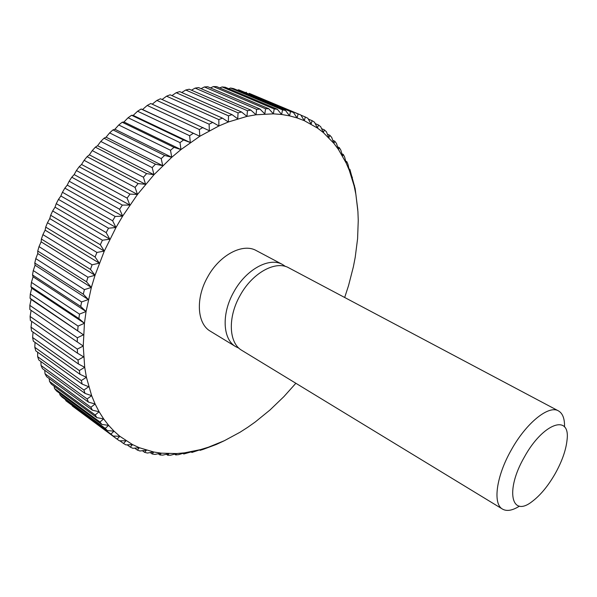 <?xml version="1.0" encoding="UTF-8"?>
<svg xmlns="http://www.w3.org/2000/svg" width="597" height="597" viewBox="0 0 597 597"><rect width="100%" height="100%" fill="white"/><g stroke="black" fill="none" stroke-linecap="round" stroke-linejoin="round"><path stroke-width="0.9" d="M564.523 426.945C564.732 418.698 562.71 413.348 558.449 410.893C548.77 404.826 526.173 422.945 511.263 450.004C496.226 476.309 492.615 503.965 502.547 509.114C506.838 511.532 512.472 510.539 519.457 506.137M555.322 473.414C562.068 461.227 565.971 450.108 567.038 440.064C570.59 413.482 542.942 422.937 524.27 457.227C505.002 490.51 511.316 517.942 532.024 501.607C540.397 495.331 548.158 485.928 555.322 473.414M558.449 410.893L288.806 267.844C275.702 260.143 252.322 272.874 240.069 295.53C227.509 317.447 228.808 343.156 241.845 350.379L502.547 509.114M285.515 266.493L282.538 264.516C269.366 256.792 245.994 269.404 233.8 291.955C221.3 313.776 222.688 339.432 235.778 346.685L238.994 348.238M282.538 264.516L256.307 250.598C242.912 242.77 219.562 254.919 207.614 277.045C195.353 298.433 197.122 323.85 210.413 331.245L235.778 346.685M344.678 297.485L348.536 285.627L353.379 266.792L355.2 257.389L357.588 238.733L358.252 220.465L357.916 211.554L355.872 194.301L354.155 186.025L349.305 170.346L346.163 163.003L338.462 149.481L333.902 143.377L323.395 132.624L317.47 128.049L304.313 120.676L297.127 117.937L289.56 115.863L281.635 114.49L273.381 113.84L256.016 114.773L246.971 116.393L228.36 121.989L218.883 125.967L199.823 136.265L180.958 149.571L171.742 157.295L153.981 174.712L137.489 194.458L122.661 216.114L115.982 227.502L104.288 251.091L95.02 275.292L91.363 287.441L86.065 311.507L84.438 323.283L83.237 346.029L84.707 367.312L86.408 377.282L91.639 395.662L95.11 404.005L99.117 411.751L103.632 418.87L108.617 425.34L114.034 431.161L119.848 436.31L132.549 444.601L139.362 447.728L153.727 452.004L161.22 453.16L176.645 453.563L184.518 452.847L200.443 449.638L208.435 447.19L224.36 440.705L240.039 432.235L247.733 427.303L255.292 421.945L269.971 410.012L283.918 396.602L295.866 383.267M327.454 134.265L329.805 135.265L328.88 137.743L326.425 131.788L324.358 129.847L323.395 132.624L320.686 126.706L318.455 124.967L317.47 128.049L314.5 122.191L312.097 120.669L311.104 124.057L307.865 118.273L305.306 116.99L304.313 120.676L300.813 114.99L249.188 93.348L298.097 113.945L297.127 117.937L293.351 112.37L238.651 89.804L290.493 111.572L289.56 115.863L285.508 110.438L233.576 88.602L230.539 88.02L282.515 109.9L281.635 114.49L277.299 109.221L225.248 87.252L222.091 86.931L274.187 108.96L273.381 113.84L268.769 108.751L216.621 86.617L213.36 86.572L265.538 108.766L264.829 113.93L259.941 109.042L207.711 86.729L204.361 86.953L256.613 109.348L256.016 114.773L250.852 110.117L198.57 87.587L195.137 88.102L247.434 110.714L246.971 116.393L241.546 111.982L189.227 89.214L185.734 90.013L238.054 112.87L237.733 118.796L232.054 114.646L179.734 91.625L176.19 92.707L228.509 115.84L228.36 121.989L222.427 118.124L170.13 94.811L166.556 96.184L218.838 119.609L218.883 125.967L212.711 122.4L160.459 98.774L156.877 100.438L209.107 124.191L209.353 130.728L150.772 103.512L147.205 105.46L199.353 129.556L199.823 136.265L141.131 109.012L137.586 111.236L189.63 135.713L190.339 142.549L183.548 139.982L131.579 115.266L128.086 117.758L179.995 142.623L180.958 149.571L173.996 147.355L122.176 122.236L118.743 124.989L170.511 150.265L171.742 157.295L164.623 155.444L112.967 129.9L109.624 132.9L161.212 158.608L162.727 165.69L155.481 164.205L104.012 138.22L100.781 141.452L152.175 167.608L153.981 174.712L146.631 173.608L95.363 147.16L92.259 150.616L143.444 177.227L145.556 184.316L138.123 183.585L87.08 156.675L84.117 160.332L135.079 187.413L137.489 194.458L130.004 194.092L79.2 166.72L76.401 170.548L127.116 198.1L129.847 205.077L122.333 205.077L71.774 177.227L69.155 181.212L119.616 209.248L122.661 216.114L115.146 216.472L64.849 188.145L62.424 192.271L112.624 220.778L115.982 227.502L108.497 228.211L58.469 199.405L56.252 203.644L106.184 232.621L109.841 239.188L102.415 240.225L52.663 210.957L50.67 215.278L100.318 244.725L104.288 251.091L96.938 252.449L47.469 222.718L45.708 227.106L95.072 257.001L99.341 263.15L92.095 264.799L42.909 234.628L41.394 239.054L90.475 269.389L95.02 275.292L87.916 277.217L39.014 246.621L37.745 251.053L86.535 281.806L91.363 287.441L84.408 289.62L35.798 258.62L34.783 263.038L83.289 294.187L88.371 299.537L81.595 301.948L33.268 270.56L32.507 274.948L80.729 306.47L86.065 311.507L79.483 314.119L31.432 282.381L30.932 286.702L78.879 318.567L84.438 323.283L78.073 326.081L30.298 294.008L30.051 298.246L83.498 334.813L77.356 337.76L29.857 305.395L29.865 309.522L83.237 346.029L77.341 349.103L30.104 316.47L30.365 320.47L77.513 353.2L83.64 356.879L78.013 360.051L31.022 327.186L31.529 331.044L78.423 363.983L84.707 367.312L79.341 370.558L32.604 337.492L33.35 341.185L79.998 374.312L86.408 377.282L81.319 380.565L34.82 347.342L35.79 350.857L82.207 384.132L88.729 386.744L83.916 390.05L37.648 356.693L38.842 360.021L85.035 393.416L91.639 395.662L87.117 398.96L41.059 365.513L42.462 368.633L88.438 402.109L95.11 404.005L90.878 407.281L45.029 373.774L46.633 376.677L92.408 410.199L99.117 411.751L95.177 414.967L49.521 381.438L51.312 384.117L96.893 417.646L103.632 418.87L99.975 422.012L54.514 388.49L56.476 390.938L101.871 424.452L108.617 425.34L105.244 428.392L59.954 394.908L62.081 397.124L107.303 430.586L114.034 431.161L110.938 434.101L65.819 400.684L113.146 436.041L119.848 436.31L117.034 439.123L72.438 406.079M329.805 135.265L331.693 137.392L333.902 143.377L334.775 141.19L336.492 143.504L338.462 149.481L339.275 147.593L340.812 150.071L342.551 156.041L343.282 154.429L344.648 157.063L346.163 163.003L346.812 161.675L347.999 164.444L349.305 170.346L349.857 169.287L355.148 188.607L357.797 209.823M332.79 140.34L334.775 141.19M337.611 146.877L339.275 147.593M341.917 153.832L343.282 154.429M345.708 161.19L346.812 161.675M348.984 168.906L349.857 169.287M351.767 176.943L352.417 177.234M354.043 185.279L354.499 185.488M72.252 405.945L119.378 440.81L126.034 440.787L123.489 443.467L125.96 444.892L132.549 444.601L130.265 447.116L132.847 448.287L139.362 447.728L137.325 450.078L140.004 451.004L146.437 450.198L144.646 452.362L147.399 453.041L153.727 452.004L152.175 453.981L155.004 454.407L161.22 453.16L159.884 454.936L162.78 455.123L168.869 453.675L167.75 455.242L170.682 455.198L176.645 453.563L175.727 454.921L178.697 454.645L184.518 452.847L183.794 453.989L192.465 451.526L191.913 452.451L200.443 449.638L200.062 450.339L203.077 449.414L216.345 444.452L224.36 440.705M200.062 450.339L199.555 449.981M191.913 452.451L191.227 451.959M183.794 453.989L182.898 453.347M175.727 454.921L174.615 454.123M167.75 455.242L166.399 454.265M159.884 454.936L158.272 453.757M152.175 453.981L150.257 452.578M144.646 452.362L142.392 450.705M137.325 450.078L134.691 448.131M130.265 447.116L127.191 444.84M123.489 443.467L119.907 440.81M65.819 400.684L65.573 399.706M113.146 436.041L110.938 434.101M59.954 394.908L59.61 393.251M107.303 430.586L105.244 428.392M54.514 388.49L54.133 386.192M101.871 424.452L99.975 422.012M49.521 381.438L49.17 378.535M96.893 417.646L95.177 414.967M45.029 373.774L44.753 370.297M92.408 410.199L90.878 407.281M41.059 365.513L40.902 361.513M88.438 402.109L87.117 398.96M37.648 356.693L37.656 352.193M85.035 393.416L83.916 390.05M34.82 347.342L35.029 342.38M82.207 384.132L81.319 380.565M32.604 337.492L33.051 332.111M79.998 374.312L79.341 370.558M31.022 327.186L31.738 321.425M78.423 363.983L78.013 360.051M30.104 316.47L31.111 310.373M77.513 353.2L77.341 349.103M29.857 305.395L31.096 299.418L30.051 298.246M77.274 341.991L77.356 337.76M83.498 334.813L31.096 299.418M30.298 294.008L31.745 288.217L30.932 286.702M77.722 330.432L78.073 326.081M84.438 323.283L31.745 288.217M31.432 282.381L33.074 276.799L32.507 274.948M78.879 318.567L79.483 314.119M86.065 311.507L33.074 276.799M33.268 270.56L35.081 265.217L34.783 263.038M80.729 306.47L81.595 301.948M88.371 299.537L35.081 265.217M35.798 258.62L37.76 253.546L37.745 251.053M83.289 294.187L84.408 289.62M91.363 287.441L37.76 253.546M39.014 246.621L41.111 241.837L41.394 239.054M86.535 281.806L87.916 277.217M95.02 275.292L41.111 241.837M42.909 234.628L45.118 230.158L45.708 227.106M90.475 269.389L92.095 264.799M99.341 263.15L45.118 230.158M47.469 222.718L49.767 218.584L50.67 215.278M95.072 257.001L96.938 252.449M104.288 251.091L49.767 218.584M52.663 210.957L55.021 207.174L56.252 203.644M100.318 244.725L102.415 240.225M109.841 239.188L55.021 207.174M58.469 199.405L60.864 195.988L62.424 192.271M106.184 232.621L108.497 228.211M115.982 227.502L60.864 195.988M64.849 188.145L67.252 185.107L69.155 181.212M112.624 220.778L115.146 216.472M122.661 216.114L67.252 185.107M71.774 177.227L74.162 174.585L76.401 170.548M119.616 209.248L122.333 205.077M129.847 205.077L74.162 174.585M79.2 166.72L81.55 164.474L84.117 160.332M127.116 198.1L130.004 194.092M137.489 194.458L81.55 164.474M87.08 156.675L89.363 154.839L92.259 150.616M135.079 187.413L138.123 183.585M145.556 184.316L89.363 154.839M95.363 147.16L97.565 145.728L100.781 141.452M143.444 177.227L146.631 173.608M153.981 174.712L97.565 145.728M104.012 138.22L106.094 137.183L109.624 132.9M152.175 167.608L155.481 164.205M162.727 165.69L106.094 137.183M112.967 129.9L114.915 129.258L118.743 124.989M161.212 158.608L164.623 155.444M171.742 157.295L114.915 129.258M122.176 122.236L123.967 121.989L128.086 117.758M170.511 150.265L173.996 147.355M180.958 149.571L123.967 121.989M131.579 115.266L133.198 115.4L137.586 111.236M179.995 142.623L183.548 139.982M190.339 142.549L133.198 115.4M141.131 109.012L142.556 109.52L147.205 105.46M189.63 135.713L193.219 133.347M199.823 136.265L142.556 109.52M199.353 129.556L202.958 127.482M152.228 104.184L156.877 100.438M209.107 124.191L212.711 122.4M162.078 99.505L166.556 96.184M218.838 119.609L222.427 118.124M171.929 95.61L176.19 92.707M228.509 115.84L232.054 114.646M181.734 92.505L185.734 90.013M238.054 112.87L241.546 111.982M191.458 90.184L195.137 88.102M247.434 110.714L250.852 110.117M201.055 88.654L204.361 86.953M256.613 109.348L259.941 109.042M210.472 87.908L213.36 86.572M265.538 108.766L268.769 108.751M219.689 87.923L222.091 86.931M274.187 108.96L277.299 109.221M228.673 88.699L230.539 88.02M282.515 109.9L285.508 110.438M237.39 90.207L238.651 89.804M290.493 111.572L293.351 112.37M245.83 92.431L246.412 92.274M298.097 113.945L300.813 114.99M300.903 115.139L305.306 116.99M308.321 119.087L312.097 120.669M315.223 123.609L318.455 124.967M321.596 128.676L324.358 129.847"/></g></svg>
